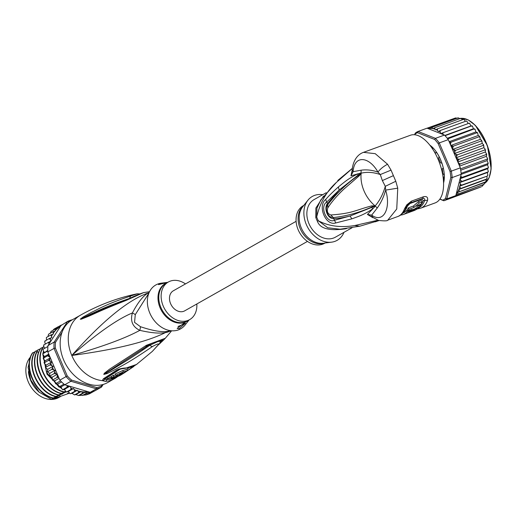 <?xml version="1.0" encoding="UTF-8"?>
<svg xmlns="http://www.w3.org/2000/svg" width="517" height="517" viewBox="0 0 517 517"><rect width="100%" height="100%" fill="white"/><g stroke="black" fill="none" stroke-linecap="round" stroke-linejoin="round"><path stroke-width="0.78" d="M60.663 396.455L58.796 397.508A24.971 19.071 -119.5 0 1 57.807 398.025A24.971 19.071 -119.5 0 1 56.256 398.646A24.971 19.071 -119.5 0 1 30.69 386.483A24.971 19.071 -119.5 0 1 30.244 357.312M28.403 371.568A24.971 19.071 60.5 0 0 39.466 392.422M56.469 397.832A24.971 19.071 60.5 0 0 58.686 397.269A24.971 19.071 60.5 0 0 60.237 396.649A24.971 19.071 60.5 0 0 60.554 396.494M148.883 293.126L135.28 314.646A9.603 2.921 -163.7 0 0 132.397 312.947C130.103 321.07 132.578 326.867 139.816 330.35C125.534 338.163 102.857 346.539 71.785 355.463A36.016 27.504 -119.5 0 1 80.316 315.267L72.218 319.849A36.016 27.504 -119.5 0 0 64.78 362.423A36.016 27.504 -119.5 0 0 104.02 384.183A36.016 27.504 60.5 0 0 107.685 382.548L115.982 377.785A4.802 3.096 -123.6 0 1 115.866 377.862A36.016 27.504 -119.5 0 1 114.587 378.644A36.016 27.504 -119.5 0 1 111.142 380.202A36.016 27.504 -119.5 0 1 110.922 380.279A36.016 27.504 -119.5 0 1 105.416 381.378L102.314 380.641A36.016 27.504 -119.5 0 1 71.785 355.463C97.202 333.297 117.411 319.125 132.397 312.947C138.045 302.128 143.448 295.427 148.586 292.835C128.546 299.64 102.941 320.514 71.785 355.463C115.349 349.621 146.595 341.976 165.524 332.541A9.603 5.933 82.2 0 1 166.81 331.475A21.611 16.505 60.5 0 0 168.93 331.009A21.611 16.505 60.5 0 0 169.253 330.899A21.611 16.505 60.5 0 0 170.067 330.596M135.28 314.646L134.549 322.362L140.417 326.692C152.004 330.57 160.8 332.166 166.81 331.475M171.605 330.783L170.752 331.875L170.3 330.938A9.603 6.198 60.2 0 1 170.532 330.667M148.592 292.835A9.603 6.204 -119.8 0 0 149.038 292.758M105.416 381.378A4.802 2.915 -94.2 0 0 106.806 379.549L105.164 379.174L105.804 378.192M109.391 379.207A35.053 26.768 60.5 0 1 106.806 379.549A2.404 1.461 -94.2 0 1 107.497 378.638L106.793 377.843L119.989 369.254M105.164 379.174A4.802 4.55 -24 0 1 102.314 380.641L103.316 378.851L116.331 370.321C118.826 368.938 122.09 368.143 126.122 367.949A34.529 26.367 60.5 0 0 136.546 364.433L137.302 363.89M136.546 364.433A4.802 3.096 55.8 0 1 136.469 364.491L152.334 351.398L158.583 344.451C159.158 343.327 157.123 344.012 152.483 346.506C127.835 363.399 121.838 365.597 115.924 369.177L107.2 373.545L103.846 374.424L104.279 373.319L109.52 369.196L146.421 345.291L165.298 338.267L170.752 331.875M161.827 339.792L160.981 341.233A4.802 4.181 -135.3 0 0 163.501 340.115L164.051 339.559A4.802 4.188 -135.9 0 1 161.491 340.703L160.509 341.769M158.583 344.451A4.802 4.246 37 0 0 159.559 343.547A4.802 4.246 37 0 0 159.566 343.54L152.334 351.398M160.296 341.737L160.677 341.097L157.62 341.666L149.827 345.266C125.631 361.881 119.918 364.55 114.315 368.253L104.001 374.334A4.802 3.929 -41.4 0 1 103.768 374.373M152.483 346.506A4.802 2.598 -126.9 0 1 149.827 345.266L148.715 344.988M107.2 373.545A4.802 3.102 -113.8 0 1 106.386 373.074L103.995 374.36A4.802 2.973 -64 0 1 103.846 374.424M104.279 373.319A4.802 3.936 45.5 0 0 105.125 373.461L147.306 345.97M145.374 345.976A4.802 2.837 55.5 0 0 147.494 345.86L148.502 345.162C150.344 343.883 153.394 342.558 157.646 341.194L162.596 339.507M146.421 345.291A4.802 2.824 55.3 0 0 148.502 345.162M162.674 339.507L160.703 341M149.529 291.704L143.648 292.596L125.967 300.474C99.277 310.969 93.629 314.252 88.064 316.475L81.208 319.222L80.271 319.17L83.095 317.024L91.742 312.203C98.152 309.36 103.943 304.978 130.917 295.944L137.018 293.889M80.316 315.267C98.553 305.017 117.508 297.863 137.179 293.811L137.186 293.811M127.117 300.047A4.802 2.921 -109.5 0 1 128.164 299.169L98.508 311.105L81.718 318.582L91.205 313.813C97.474 311.247 103.394 307.376 129.806 298.322L131.712 297.637M125.967 300.474A4.802 2.934 -109.8 0 1 127.02 299.576M81.208 319.222A4.802 4.052 -107.5 0 1 81.718 318.582L80.432 319.086L82.817 317.813A4.802 3.057 58.5 0 1 83.095 317.024M130.917 295.944A4.802 2.734 73.6 0 0 129.806 298.322L129.78 298.529M140.417 326.692A9.603 4.188 114.7 0 1 139.816 330.35C151.158 332.967 159.727 333.698 165.524 332.541A21.927 16.744 -119.5 0 0 167.676 332.069A21.927 16.744 -119.5 0 0 170.3 330.938L170.752 330.693M167.818 282.321L158.506 284.634L159.947 283.626L163.934 282.818L161.304 283.161A25.21 19.252 -119.5 0 0 149.827 313.121A25.21 19.252 60.5 0 0 185.021 325.09L189.119 319.926M163.934 282.818L167.702 282.347M196.828 303.983A21.611 16.505 60.5 0 1 189.642 319.629A21.611 16.505 60.5 0 1 163.249 306.129A21.611 16.505 -119.5 0 1 168.361 282.011A21.611 16.505 -119.5 0 1 185.48 283.917M179.173 328.702L177.176 328.411L183.632 323.455L185.403 323.215L179.173 328.702M185.248 323.106A4.802 0.452 -23.1 0 1 178.191 326.395A4.802 0.452 -23.1 0 1 178.035 326.447M111.62 376.828A34.516 26.361 60.5 0 1 110.664 376.938L108.874 377.998L109.442 379.342A35.996 27.491 60.5 0 0 112.254 378.89L118.27 376.266A35.931 27.44 60.5 0 0 121.217 374.78L123.22 373.545A35.847 27.375 -119.5 0 1 120.855 374.819L121.644 374.321A35.809 27.343 -119.5 0 1 118.529 375.465L117.734 375.962A35.847 27.375 -119.5 0 1 113.837 376.686L112.034 377.798A35.931 27.44 60.5 0 0 115.931 377.067L114.044 377.83A35.957 27.459 -119.5 0 1 111.233 378.276L109.442 379.342M115.666 374.999A34.406 26.277 60.5 0 1 113.268 375.342L111.459 376.454L112.034 377.798M121.101 373.255L121.288 373.688A35.621 27.201 60.5 0 0 124.403 372.544L127.531 370.45L126.969 369.125A33.889 25.882 60.5 0 1 122.762 370.54L115.233 373.978L115.802 375.323L117.837 375.484A35.783 27.33 60.5 0 0 124.539 372.712L133.993 366.327A34.969 26.703 -119.5 0 1 133.993 366.327A34.969 26.703 -119.5 0 1 131.124 368.046L124.513 372.57A35.654 27.227 -119.5 0 1 119.808 374.218L119.24 374.198M129.134 367.729L127.001 369.203M130.788 367.264L131.124 368.046M127.531 370.45A35.337 26.981 -119.5 0 1 123.33 371.865L115.802 375.323M119.647 373.83L119.808 374.218C118.91 374.166 119.433 373.823 121.379 373.184A35.524 27.13 60.5 0 0 122.464 372.912L121.288 373.688M123.873 373.119A35.847 27.375 -119.5 0 1 123.22 373.545M110.664 376.938L111.233 378.276M113.268 375.342L113.837 376.686M117.559 375.542L117.734 375.962M55.636 397.353L51.267 399.202L39.227 392.196L30.774 380.021L28.099 367.393L30.787 356.252M97.261 389.495L92.323 392.203M89.603 393.734L86.21 394.891M72.386 319.752A36.978 28.241 60.5 0 0 70.112 320.385A36.978 28.241 60.5 0 0 67.643 321.387L54.207 342.047L48.003 345.563L49.27 343.611L48.01 342.571L50.873 341.142L50.207 339.501L49.173 338.596L51.933 337.543L50.821 334.958L53.393 333.969L52.928 331.714L55.377 330.764L55.461 328.922L57.814 328.011L58.382 326.628L60.599 325.781L67.643 321.387L68.767 321.871L68.108 322.879M67.126 385.488L67.061 387.227L69.737 386.257L64.728 384.771L70.932 381.262L96.408 388.816A36.978 28.241 60.5 0 0 98.999 388.112A36.978 28.241 60.5 0 0 101.461 387.117L103.2 384.441M62.098 332.127L55.513 342.248A36.016 27.504 60.5 0 0 55.345 348.051L67.216 375.878A36.016 27.504 60.5 0 0 71.676 380.131L96.795 387.582L96.408 388.816L90.197 392.325L70.17 386.386L70.894 388.015L70.887 389.514L73.653 388.461L74.836 391.272L77.414 390.277L78.836 392.455L81.285 391.505L82.817 393.056L85.169 392.144L86.714 393.049L89.441 392.229M96.795 387.582A36.016 27.504 60.5 0 0 101.416 386.025L101.461 387.117L95.257 390.626A36.978 28.241 -119.5 0 1 94.521 390.962A36.978 28.241 60.5 0 1 92.789 391.627A36.978 28.241 60.5 0 1 90.998 392.144A36.978 28.241 -119.5 0 1 90.197 392.325M101.416 386.025L102.288 384.687M69.879 321.387A36.016 27.504 60.5 0 0 68.767 321.871M55.345 348.051L54.026 348.4L66.06 376.615L59.856 380.124L47.816 351.909L54.026 348.4A36.978 28.241 60.5 0 1 54.207 342.047L55.513 342.248M67.216 375.878L66.06 376.615A36.978 28.241 60.5 0 0 70.932 381.262L71.676 380.131M64.728 384.771A36.978 28.241 -119.5 0 1 63.953 384.125A36.978 28.241 -119.5 0 1 60.554 380.887A36.978 28.241 -119.5 0 1 59.856 380.124M47.816 351.909A36.978 28.241 -119.5 0 1 47.777 350.933A36.978 28.241 -119.5 0 1 47.907 346.5A36.978 28.241 -119.5 0 1 48.003 345.563M69.737 386.257L70.17 386.386M90.998 392.144L86.139 394.898L83.735 395.143L88.93 392.203M94.521 390.962L89.667 393.708M46.194 365.099L51.59 362.049L49.955 364.918L53.135 366.256L47.738 369.306L46.136 368.311L45.638 367.361L46.194 365.099L44.669 363.897L44.229 362.811L45.102 360.821L43.686 359.431L43.318 358.223L44.488 356.543L43.208 354.985L42.917 353.68L47.764 350.416M42.749 353.738L43.157 353.337M44.488 356.543L48.766 354.126M47.777 350.933L42.917 353.68M44.365 352.336L43.234 350.649L43.047 349.246L47.907 346.48L43.376 349.053M44.727 348.277L43.771 346.48L43.693 345.013L44.107 344.968L43.551 345.117M48.01 342.571L43.693 345.013M45.412 344.038L44.805 342.558L44.85 341.039L45.393 340.981M44.733 341.149L49.173 338.596M46.446 340.141L46.394 337.491M46.394 337.478L50.821 334.958M48.01 336.548L48.52 334.228M48.527 334.215L52.928 331.714M50.052 333.562L51.086 331.403L55.461 328.922M52.941 330.35L54.039 329.083L58.382 326.628M61.355 325.025L58.97 326.376M53.135 366.256L51.849 369.345L55.112 370.314L49.716 373.371L47.247 371.729L47.738 369.306M57.342 374.243L52.094 377.216L49.768 376.305L49.716 373.371M59.1 378.36L54.828 380.777L52.501 380.234L52.094 377.216M60.554 380.887L55.694 383.633L56.224 383.963L55.59 383.827M55.694 383.633L55.028 382.696L54.828 380.777M63.953 384.125L59.093 386.878L59.584 387.039L58.712 386.806L58.977 387.033M59.093 386.878L58.285 385.934L57.872 384.002L61.555 381.914M67.061 387.227L62.609 389.786M62.744 389.663L61.794 388.739L61.168 386.826L64.774 384.79M70.887 389.514L66.447 392.067M66.57 391.957L65.497 391.065L64.67 389.211L69.834 386.289M83.735 395.143L78.5 395.499L75.889 394.561L74.519 394.898L72.018 393.334L70.144 393.708L68.257 391.518L73.653 388.461M74.519 394.898L78.836 392.455M45.535 367.697L45.393 367.322L45.535 367.697M44.01 362.805L44.242 362.217M43.124 358.255L43.447 357.751M51.849 369.345L47.532 371.788M49.955 364.918L45.638 367.361M51.59 362.049L48.546 360.368L44.229 362.811M45.102 360.821L50.349 357.854M50.395 357.945L48.546 360.368M50.188 357.46L47.635 355.78L43.318 358.223M48.953 354.572L47.635 355.78M57.484 374.573L56.922 377.552L58.718 377.468M55.112 370.314L54.182 373.584L49.865 376.027M54.182 373.584L57.277 374.095M49.27 343.611L50.647 341.498M50.873 341.142L60.36 326.557A36.016 27.504 60.5 0 0 55.448 330.512M56.922 377.552L52.598 379.995M67.113 391.899L68.257 391.518M63.171 389.669L64.67 389.211M59.584 387.039L61.168 386.826M56.224 383.963L57.872 384.002M74.836 391.272L70.519 393.715M72.018 393.334L77.414 390.277M75.889 394.561L81.285 391.505M82.817 393.056L78.5 395.499M79.799 395.175L85.169 392.144M86.714 393.049L82.397 395.492M58.337 395.828L53.245 397.954C35.246 393.838 23.11 366.062 32.836 352.723L32.493 352.917C22.8 366.501 34.885 393.928 52.902 398.148L57.393 396.849M32.836 352.723L34.826 351.98M61.032 394.303L55.939 396.423C38.051 392.325 25.798 364.789 35.531 351.198L35.188 351.392C25.469 364.731 37.605 392.506 55.597 396.617L60.095 395.324M35.531 351.198L37.528 350.448M65.872 391.666L61.336 393.372C43.46 389.327 31.175 361.609 40.927 348.141L39.415 350.461C31.854 364.53 44.003 389.521 60.993 393.566L64.224 392.804L58.641 394.898C41.644 390.858 29.495 365.862 37.056 351.793L37.89 349.867C28.157 363.457 40.404 390.994 58.298 395.091L62.79 393.799M38.232 349.673L40.229 348.923M40.927 348.141L42.924 347.398M65.594 391.253L64.037 391.847C45.994 387.601 33.941 360.168 43.628 346.616L43.286 346.81C33.534 360.271 45.819 387.996 63.694 392.041L65.717 391.459M53.245 397.954L52.902 398.148M55.939 396.423L55.597 396.617M61.336 393.372L60.993 393.566M44.559 347.96L44.333 348.503M43.486 351.024L42.956 353.512M42.833 354.365L47.002 374.153L61.801 388.739M63.585 389.547L65.071 390.102M64.903 389.728L64.05 389.404M61.652 388.299L59.474 387.059M58.421 386.367L46.491 372.305L43.098 354.849M43.312 353.208L43.699 351.34M58.641 394.898L58.298 395.091M64.037 391.847L63.694 392.041M69.246 392.946L68.296 393.088M54.905 398.109A25.572 19.53 60.5 0 0 55.616 398.09L69.44 393.178M67.456 393.443L69.123 392.778M56.799 397.004L56.127 397.386M59.5 395.473L58.828 395.854M62.202 393.948L61.523 394.329M51.267 399.202L55.616 398.09M64.896 392.422L65.491 392.267M63.733 392.778L64.224 392.804M60.967 325.477L60.36 326.557M307.46 241.4L184.679 310.853A11.523 8.802 -119.5 0 1 183.509 311.376A11.523 8.802 -119.5 0 1 170.953 304.416A11.523 8.802 -119.5 0 1 173.331 290.793L296.105 221.334M431.068 146.783L431.514 146.621M432.723 147.933L431.23 147.009M444.232 177.622L443.198 177.997M442.914 173.486L442.591 174.029M444.258 176.568L443.263 177.977M414.712 134.763L415.093 133.334A36.978 18.36 70 0 1 416.508 132.249A36.978 18.36 70 0 1 418.053 131.46L417.51 132.682L434.674 139.48L435.456 138.349A36.978 18.36 70 0 1 439.282 142.912L438.17 143.648L450.042 171.476L451.315 171.127A36.978 18.36 70 0 1 452.181 177.564L446.817 198.883A36.978 18.36 70 0 1 445.396 199.976A36.978 18.36 70 0 1 443.857 200.764L452.866 197.481A36.978 18.36 -110 0 0 453.344 197.274L481.249 186.85L455.406 195.962A36.978 18.36 -110 0 0 455.826 195.607L461.196 174.281L452.181 177.564L450.837 177.363L445.538 198.392L446.817 198.883L455.826 195.607M443.567 182.94A24.493 12.156 -110 0 0 443.58 182.895A24.493 12.156 -110 0 0 440.626 159.772A24.493 12.156 -110 0 0 429.827 145.135A24.493 12.156 -110 0 0 429.795 145.109A24.254 12.04 70 0 1 429.931 145.206M453.344 197.274A36.978 18.36 -110 0 0 454.404 196.693A36.978 18.36 -110 0 0 455.406 195.962M428.457 128.733L427.061 128.177L418.053 131.46L435.456 138.349L444.465 135.066L428.457 128.733A36.016 17.882 70 0 1 432.69 128.597L433.007 128.655A36.016 17.882 70 0 1 434.971 129.211L435.527 129.87L437.505 128.83L437.447 130.323L438.209 131.602L440.29 130.491L440.096 132.016L440.852 133.625L443.088 132.695L442.882 134.439M414.802 134.394A36.016 17.882 70 0 1 417.51 132.682M439.825 199.168L443.857 200.764L439.961 198.974M445.538 198.392A36.016 17.882 70 0 1 442.83 200.105M450.042 171.476A36.016 17.882 70 0 1 450.837 177.363M439.282 142.912L451.315 171.127L460.33 167.844L448.291 139.629L439.282 142.912M434.674 139.48A36.016 17.882 70 0 1 438.17 143.648M461.196 174.281A36.978 18.36 -110 0 0 461.112 173.331A36.978 18.36 -110 0 0 460.505 168.839A36.978 18.36 -110 0 0 460.33 167.844M448.291 139.629A36.978 18.36 -110 0 0 447.728 138.886A36.978 18.36 -110 0 0 445.059 135.7A36.978 18.36 -110 0 0 444.465 135.066M460.705 176.226L462.133 177.35L460.085 178.714L460.731 180.394L462.011 181.409L459.93 182.52L460.343 184.013L461.526 185.144L459.548 186.185L460.679 188.492L458.773 189.745A36.016 17.882 70 0 1 456.252 193.894M449.389 142.207L451.05 142.188L450.494 143.784L450.798 145.484L453.409 146.13L452.75 147.688L452.918 149.335L455.548 150.35L454.792 151.849L454.824 153.413L455.858 154.344L457.442 154.783L456.576 156.192L456.472 157.653L457.48 158.771L459.044 159.339L458.075 160.658L457.836 161.989L458.805 163.262L460.33 163.96L459.232 165.272M462.741 119.64L460.628 118.335L434.771 127.751L434.971 129.211M434.771 127.751L433.007 128.655M427.695 128.261L429.659 127.382L430.312 128.216L432.141 127.26L432.69 128.597M453.984 118.522L427.107 128.19M460.111 118.613L457.997 117.844L457.687 118.244L455.509 117.966L429.659 127.382M432.141 127.26L458.211 117.805M455.606 117.934L455.102 118.393M481.999 186.353L482.348 186.068L481.999 186.353M482.044 186.262L483.847 184.388L456.317 194.696L483.964 184.407M456.317 194.696L456.168 195.019M483.847 184.388L485.347 181.978L457.668 192.35L485.043 182.378L485.831 181.435L486.335 179.412M457.668 192.35L457.991 193.804M459.497 191.393L458.773 189.745M443.321 179.102L444.09 179.438A24.015 11.923 -110 0 0 444.226 174.992L443.366 174.055A0.963 0.478 70 0 1 442.765 172.911A21.611 10.728 -110 0 0 442.287 169.369A0.963 0.478 70 0 1 442.487 168.6A0.963 0.478 70 0 1 442.63 168.594L443.231 168.684L443.321 168.277A24.015 11.923 -110 0 0 441.912 163.217L441.059 162.971A0.963 0.478 70 0 1 440.297 162.248A21.611 10.728 -110 0 0 438.81 158.758A0.963 0.478 70 0 1 438.759 157.582L439.082 156.593A24.015 11.923 -110 0 0 436.503 152.276L435.889 152.786A0.963 0.478 70 0 1 435.715 152.974A0.963 0.478 70 0 1 435.172 152.683A21.611 10.728 -110 0 0 433.957 151.158M432.632 149.045A0.963 0.478 70 0 1 432.639 148.915L432.509 147.513A24.015 11.923 -110 0 0 430.144 145.561M460.085 178.714L487.505 168.729L487.99 167.935L462.133 177.35M488.222 168.122L488.384 167.172L487.447 164.781L488.061 163.967L487.744 163.624L461.112 173.331M461.177 174.352L487.447 164.781M488.061 163.967L487.744 163.624L488.113 162.849L487.053 160.632L487.544 159.624L487.143 159.139L460.505 168.839M460.725 170.216L487.053 160.632M487.544 159.624L487.143 159.139L487.473 158.37L486.316 156.347L486.684 155.165L486.187 154.544L460.33 163.96M459.574 166.086L486.316 156.347M486.684 155.165L486.187 154.544L486.219 153.278L485.256 151.998L485.495 150.667L484.894 149.924L459.044 159.339M486.723 154.745L486.219 153.278M457.836 161.989L485.256 151.998M485.495 150.667L484.894 149.924L484.901 148.78L483.893 147.668L483.569 144.76L482.245 143.429L454.824 153.413M485.482 150.189L484.901 148.78M456.472 157.653L483.893 147.668M483.996 146.208L483.292 145.367L457.442 154.783M483.292 145.367L483.279 144.359M482.245 143.429L481.682 140.411M482.212 141.858L481.405 140.934L455.548 150.35M481.379 140.081L481.405 140.934L481.379 140.081L480.338 139.344L479.55 136.275M452.918 149.335L480.338 139.344M480.17 137.703L479.246 136.023L478.219 135.493L477.669 133.14L475.905 131.945L475.162 129.528L473.449 128.746L472.499 126.303L470.89 125.961L469.72 123.524L469.093 123.279M453.409 146.13L479.259 136.714L479.246 136.023M450.798 145.484L478.219 135.493M451.05 142.188L476.9 132.772L476.907 132.249M449.17 141.684L475.905 131.945M447.728 138.886L474.406 128.83M447.263 138.285L473.449 128.746M445.059 135.7L471.788 125.825M444.833 135.454L470.89 125.961M468.938 123.285L443.088 132.695M468.228 123.544L466.877 121.236L466.147 121.075L440.29 130.491M465.455 121.327L464.014 119.505L463.355 119.414L437.505 128.83M484.668 183.335A34.82 17.287 -110 0 0 487.208 145.8A34.82 17.287 -110 0 0 461.177 118.354L460.421 118.671L460.628 118.335M458.779 189.487L486.2 179.496M459.548 186.185L486.969 176.2L487.014 178.43L486.536 179.076L460.679 188.492M486.969 176.2L461.526 185.144M487.395 175.922L487.835 175.037L487.344 172.536L487.867 171.993L462.011 181.409M459.93 182.52L487.344 172.536M488.016 172.109L488.294 171.263L487.505 168.729M402.756 213.178L402.853 213.14A34.574 17.164 -110 0 0 406.621 210.516L407.189 211.854A36.016 17.882 70 0 1 403.344 214.497L406.873 213.211A36.016 17.882 -110 0 0 409.315 211.86L415.325 209.786M414.796 209.87C415.655 209.721 415.183 210.012 413.38 210.736L413.251 210.425M409.561 211.77L413.128 210.581A36.016 17.882 -110 0 1 412.204 211.162L413.38 210.736M409.606 211.867A36.016 17.882 70 0 1 407.454 212.998A36.016 17.882 70 0 1 407.163 213.101M407.454 212.998L414.518 210.425L418.602 208.286L416.004 208.642L415.758 208.073M407.189 211.854L416.004 208.642M403.344 214.497A36.016 17.882 70 0 1 400.61 215.033M409.018 209.249A36.016 17.882 70 0 1 407.958 210.91L412.075 209.411A36.016 17.882 70 0 1 411.564 210.051L415.093 208.771A36.016 17.882 -110 0 0 415.597 208.131L419.714 206.632A36.016 17.882 -110 0 0 420.773 204.971L416.657 206.464L418.259 205.21L421.2 204.137A36.016 17.882 -110 0 0 422.066 202.011L419.125 203.084L413.994 207.44L413.406 206.05L408.43 207.866L409.018 209.249L413.994 207.44M303.822 205.385L303.292 205.682A21.611 16.505 60.5 0 0 298.832 231.228A21.611 16.505 60.5 0 0 322.375 244.282A21.611 16.505 60.5 0 0 324.573 243.307L325.128 242.99M407.635 210.148L406.621 210.516M408.43 207.866A34.574 17.164 -110 0 1 407.383 209.559L407.958 210.91M411.396 209.656L411.564 210.051M420.521 204.383L420.773 204.971M413.406 206.05L418.499 201.617L421.439 200.544L422.066 202.011M371.788 205.869C355.799 209.967 352.84 213.463 330.79 214.975L333.329 217.56C346.532 216.158 359.625 212.513 372.602 206.638L371.788 205.869L375.168 205.895C379.614 200.79 382.994 194.269 385.294 186.333L385.656 190.101L397.747 188.162L396.746 209.004L387.756 220.171L397.696 216.552C400.733 215.608 403.357 213.114 405.574 209.055A35.059 17.404 -110 0 0 406.381 207.143L409.987 203.53L421.82 199.219L423.3 200.544A34.574 17.164 -110 0 1 420.476 205.482M324.618 243.048L331.63 242.156A25.21 19.252 -119.5 0 1 307.97 227.868A25.21 19.252 -119.5 0 1 307.912 200.228A25.21 19.252 -119.5 0 1 314.879 195.297A25.21 19.252 -119.5 0 1 322.718 194.696M361.002 173.479L359.121 174.985L361.112 173.602L359.063 175.974L359.121 174.985C347.14 183.173 336.703 193.061 327.817 204.642L327.791 207.937C326.692 211.511 327.694 213.857 330.79 214.975M372.602 206.638L374.941 205.876L372.602 206.638M375.051 205.779L374.728 206.806L372.925 208.7C364.117 214.574 360.556 215.699 351.825 218.859L335.72 222.969L333.329 217.56L331.054 217.062C327.733 216.209 324.637 208.765 327.494 205.152L327.604 203.349C323.771 207.233 326.86 219.053 334.163 218.73C338.422 218.471 343.727 217.567 350.074 216.016L334.396 220.3C326.867 223.99 319.409 206.503 326.647 202.141L339.165 190.043L327.604 203.349L326.647 202.141L325.691 199.465C328.883 195.807 333.11 191.639 338.389 186.96L339.165 190.043L357.919 175.257L361.066 173.344L360.284 173.738L360.368 173.111L361.17 173.124L361.112 173.602A31.214 23.84 60.5 0 0 364.033 190.941A31.214 23.84 60.5 0 0 374.786 205.65L374.819 205.869M359.063 175.974L344.225 188.828C340.606 192.117 332.702 200.053 327.791 207.937M406.381 207.143L407.797 204.887L406.801 204.842L404.546 208.694L406.381 207.143M421.82 199.219L422.273 198.573C424.237 198.121 425.058 198.748 424.728 200.46A35.059 17.404 70 0 1 418.46 207.957M407.758 204.958L410.046 203.052L422.273 198.573A4.802 2.385 -110 0 0 423.261 196.828C426.622 196.001 428.07 197.158 427.591 200.299L423.3 200.544M343.999 232.314A25.21 19.252 -119.5 0 1 334.577 241.478A25.21 19.252 -119.5 0 1 331.63 242.156M397.747 188.162L395.796 181.26L385.294 186.333L382.36 180.575L380.279 174.565C373.584 172.226 367.232 171.76 361.209 173.169L361.209 173.324M374.954 205.94L374.211 206.412L375.18 205.966L377.255 208.002C381.01 202.742 383.808 196.77 385.656 190.101C391.22 208.183 383.543 223.79 371.665 215.15L372.906 217.709L367.425 214.452L378.509 220.404C384.364 221.076 387.446 220.998 387.763 220.171M395.796 181.26L391.046 170.132L387.55 164.238L375.232 153.672L363.477 152.353L410.42 135.254A36.016 17.882 -110 0 1 438.119 159.359A36.016 17.882 -110 0 1 435.075 202.942L420.741 208.157A36.016 17.882 70 0 0 427.591 200.299M352.038 171.444L350.959 175.838L353.117 171.663L361.131 170.196C366.592 169.447 372.208 170.08 377.979 172.103L380.279 174.565L391.046 170.132M363.477 152.353C354.552 155.514 352.342 166.041 352.251 169.815L353.117 171.663C354.139 154.854 369.028 156.16 377.979 172.103C380.085 169.175 383.278 166.558 387.55 164.238M409.987 203.53A2.404 1.189 70 0 1 410.44 202.884A4.802 2.385 70 0 0 411.429 201.139L406.801 204.842M326.233 192.705L314.09 199.581A21.611 16.505 60.5 0 0 309.625 225.121A21.611 16.505 60.5 0 0 333.168 238.175A21.611 16.505 60.5 0 0 335.371 237.2L352.064 227.751M352.251 169.815L350.959 175.838L360.368 173.111M374.728 206.806L374.211 206.412L350.074 216.016L351.825 218.859M377.255 208.002L371.665 215.15L367.425 214.452L372.925 208.7L371.768 207.66M352.407 168.387L336.289 182.507C326.544 191.335 320.017 202.806 316.708 216.927A9.603 1.486 -18.8 0 1 315.79 217.495L315.881 208.054L323.636 195.995M346.571 228.579L346.009 228.727C329.523 231.177 319.991 228.695 317.412 221.295L318.343 220.759A21.798 16.647 -119.5 0 1 316.708 216.927L316.915 208.261L320.74 200.034L336.289 182.507M346.009 228.727L345.317 228.54M357.919 175.257L357.99 173.757C349.582 178.055 346.985 179.864 338.389 186.96M335.72 222.969C325.497 226.259 317.399 205.643 325.691 199.465M359.8 226.2L340.063 229.225L327.759 227.771L318.343 220.759C328.793 226.259 340.916 227.848 354.714 225.535L359.8 226.2L378.961 220.526M377.895 220.21L354.714 225.535M188.278 320.404A21.753 16.615 -119.5 0 1 160.244 308.151A21.753 16.615 -119.5 0 1 160.121 307.873A21.753 16.615 -119.5 0 1 166.997 282.786M189.642 319.629L187.277 320.973A21.611 16.505 -119.5 0 1 161 307.744A21.611 16.505 -119.5 0 1 160.884 307.466A21.611 16.505 -119.5 0 1 165.996 283.348L168.361 282.011M148.586 292.835A21.927 16.744 -119.5 0 1 149.135 292.544M117.566 376.673L115.982 377.785A4.802 3.096 -123.6 0 0 116.564 377.203M107.497 378.638A34.574 26.399 60.5 0 0 109.074 378.463M106.793 377.843A2.404 1.822 59.7 0 0 106.444 377.875M103.316 378.851A4.802 3.645 59.7 0 0 105.365 378.509L118.671 369.829C119.453 369.228 121.598 368.731 125.101 368.337L136.469 364.491M122.762 370.54L123.33 371.865M116.331 370.321A4.802 3.625 54.1 0 0 118.671 369.829M126.122 367.949A4.802 2.908 86.3 0 1 125.101 368.337M57.471 376.033A36.016 27.504 60.5 0 0 58.544 377.436M67.197 385.682A36.016 27.504 60.5 0 0 68.567 386.619M81.531 391.653A36.016 27.504 60.5 0 0 88.155 391.724M70.894 388.015A36.016 27.504 60.5 0 0 72.509 388.849M74.538 389.747A36.016 27.504 60.5 0 0 76.678 390.529M78.125 390.955A36.016 27.504 60.5 0 0 81.059 391.582M49.638 359.166A36.016 27.504 60.5 0 0 50.065 360.84M50.924 363.606A36.016 27.504 60.5 0 0 51.532 365.254M52.682 367.949A36.016 27.504 60.5 0 0 53.458 369.539M54.873 372.111A36.016 27.504 60.5 0 0 55.81 373.623M48.844 354.701A36.016 27.504 60.5 0 0 49.083 356.375M49.503 341.918A36.016 27.504 60.5 0 0 49.167 343.424M55.151 330.841A36.016 27.504 60.5 0 0 53.419 333.045M52.656 334.215A36.016 27.504 60.5 0 0 51.635 336.056M50.789 337.924A36.016 27.504 60.5 0 0 50.207 339.501M37.056 351.793L38.613 352.394M460.776 176.387A36.016 17.882 70 0 1 460.802 178.107M458.805 163.262A36.016 17.882 70 0 1 459.264 165.156M457.48 158.771A36.016 17.882 70 0 1 458.075 160.658M455.858 154.344A36.016 17.882 70 0 1 456.576 156.192M453.965 150.066A36.016 17.882 70 0 1 454.792 151.849M451.826 146.007A36.016 17.882 70 0 1 452.75 147.688M449.493 142.24A36.016 17.882 70 0 1 450.494 143.784M441.673 133.263A36.016 17.882 70 0 1 442.817 134.278M438.875 131.176A36.016 17.882 70 0 1 440.096 132.016M435.96 129.599A36.016 17.882 70 0 1 437.447 130.323M459.678 187.122A36.016 17.882 70 0 1 458.915 189.403M460.343 184.013A36.016 17.882 70 0 1 459.981 185.913M460.731 180.394A36.016 17.882 70 0 1 460.595 182.094M435.889 152.786L436.658 152.509M443.334 168.335L442.63 168.594M443.767 179.541L444.097 179.425M444.168 178.649L443.308 178.96M490.032 174.778A34.335 17.048 -110 0 0 470.625 121.476M418.499 201.617L419.125 203.084M324.676 243.042A21.611 16.505 -119.5 0 1 324.411 243.132A21.611 16.505 -119.5 0 1 324.185 243.21A21.611 16.505 -119.5 0 1 301.469 231.228A21.611 16.505 -119.5 0 1 303.498 205.792M407.306 206.367A34.574 17.164 70 0 1 403.635 212.157M418.214 207.375A34.574 17.164 -110 0 0 418.886 206.929M307.912 200.228L302.671 206.832A21.895 16.725 60.5 0 0 302.684 230.763A21.895 16.725 60.5 0 0 323.144 243.261M408.327 204.784L407.797 204.887M361.131 170.196L361.04 173.331M382.36 180.575L393.463 175.618M397.696 216.552A36.016 17.882 -110 0 0 404.546 208.694M411.429 201.139L423.261 196.828M317.412 221.295A21.611 16.505 -119.5 0 1 315.79 217.495M163.501 340.115L158.719 344.632M159.566 343.54L160.541 341.162M147.494 345.86L141.729 349.757M164.051 339.559L165.298 338.267M139.5 293.889L137.179 293.811M128.164 299.169C133.367 296.512 138.53 294.328 143.648 292.596M460.893 118.27L468.105 119.821L475.407 125.418L487.421 145.678L491.15 168.885L489.108 177.809L484.578 183.406M488.384 167.172L488.397 167.902M488.113 162.849L488.19 163.669M487.473 158.37L487.628 159.262M477.669 133.14L477.204 132.423M475.162 129.528L474.69 128.92M472.499 126.303L472.047 125.812M469.72 123.524L469.32 123.162M466.877 121.236L466.515 120.991M464.014 119.505L463.684 119.343M485.831 181.435L485.56 181.965M487.014 178.43L486.814 179.037M487.835 175.037L487.712 175.67M488.294 171.263L488.242 171.922M435.715 152.974L436.723 152.605M443.327 168.296L442.487 168.6M444.193 178.32L443.276 178.656M418.602 208.286L418.137 207.207M418.221 208.79L420.741 208.157M337.73 180.498L352.42 168.309M375.271 221.819L379.045 220.546"/></g></svg>
